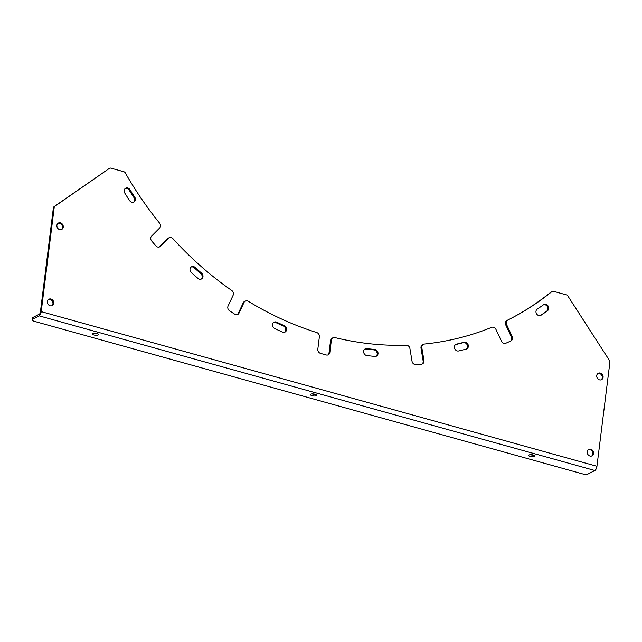 <?xml version="1.0" encoding="UTF-8"?>
<svg xmlns="http://www.w3.org/2000/svg" width="642" height="642" viewBox="0 0 642 642"><rect width="100%" height="100%" fill="white"/><g stroke="black" fill="none" stroke-linecap="round" stroke-linejoin="round"><path stroke-width="0.96" d="M96.645 333.479A3.146 1.003 -172.9 0 0 92.087 333.824A3.146 1.003 -172.9 0 0 93.772 334.947A3.146 1.003 -172.9 0 0 98.338 334.602A3.146 1.003 -172.9 0 0 96.645 333.479M93.676 333.166A3.146 1.003 -172.9 0 0 93.989 333.254A3.146 1.003 -172.9 0 0 96.95 333.575M314.965 394.236A3.146 1.003 -172.9 0 0 310.407 394.581A3.146 1.003 -172.9 0 0 312.092 395.705A3.146 1.003 -172.9 0 0 316.65 395.36A3.146 1.003 -172.9 0 0 314.965 394.236M311.996 393.923A3.146 1.003 -172.9 0 0 312.309 394.011A3.146 1.003 -172.9 0 0 315.27 394.332M533.285 454.993A3.146 1.003 -172.9 0 0 528.727 455.338A3.146 1.003 -172.9 0 0 530.412 456.462A3.146 1.003 -172.9 0 0 534.971 456.117A3.146 1.003 -172.9 0 0 533.285 454.993M530.316 454.68A3.146 1.003 -172.9 0 0 530.629 454.769A3.146 1.003 -172.9 0 0 533.59 455.09M202.976 276.678A3.595 3.09 62.9 0 0 201.58 273.147A327.027 280.907 -117.1 0 1 195.056 267.401A3.595 3.09 62.9 0 0 191.565 266.783A3.595 3.09 62.9 0 0 191.348 272.569A334.225 287.086 62.9 0 0 198.017 278.443A3.595 3.09 62.9 0 0 201.444 278.997A3.595 3.09 62.9 0 0 202.976 276.678M201.01 279.174A3.595 3.09 62.9 0 0 202.15 277.095A3.595 3.09 62.9 0 0 200.761 273.564A327.027 280.907 -117.1 0 1 194.237 267.818A3.595 3.09 62.9 0 0 191.172 267.024M286.573 329.755A3.595 3.09 62.9 0 0 284.27 325.646A327.027 280.907 -117.1 0 1 276.678 322.18A3.595 3.09 62.9 0 0 274.078 322.164A3.595 3.09 62.9 0 0 272.537 325.342A3.595 3.09 62.9 0 0 274.768 328.552A334.225 287.086 62.9 0 0 282.528 332.091A3.595 3.09 62.9 0 0 285.04 332.075A3.595 3.09 62.9 0 0 286.573 329.755M284.615 332.243A3.595 3.09 62.9 0 0 285.754 330.173A3.595 3.09 62.9 0 0 283.451 326.064A327.027 280.907 -117.1 0 1 275.859 322.597A3.595 3.09 62.9 0 0 273.685 322.404M378.01 353.83A3.595 3.09 62.9 0 0 374.711 349.457A327.027 280.907 -117.1 0 1 366.791 348.614A3.595 3.09 62.9 0 0 365.186 348.887A3.595 3.09 62.9 0 0 363.749 352.618A3.595 3.09 62.9 0 0 366.863 355.564A334.225 287.086 62.9 0 0 374.96 356.43A3.595 3.09 62.9 0 0 376.477 356.149A3.595 3.09 62.9 0 0 378.01 353.83M376.052 356.326A3.595 3.09 62.9 0 0 377.191 354.248A3.595 3.09 62.9 0 0 373.893 349.882A327.027 280.907 -117.1 0 1 365.972 349.031A3.595 3.09 62.9 0 0 364.792 349.136M468.331 346.552A3.595 3.09 62.9 0 0 464.054 342.258A327.027 280.907 -117.1 0 1 456.582 344.112A3.595 3.09 62.9 0 0 455.964 344.337A3.595 3.09 62.9 0 0 454.697 348.606A3.595 3.09 62.9 0 0 458.629 350.965A334.225 287.086 62.9 0 0 466.269 349.071A3.595 3.09 62.9 0 0 466.798 348.871A3.595 3.09 62.9 0 0 468.331 346.552M466.373 349.047A3.595 3.09 62.9 0 0 467.512 346.969A3.595 3.09 62.9 0 0 463.235 342.684A327.027 280.907 -117.1 0 1 455.764 344.537A3.595 3.09 62.9 0 0 455.571 344.585M548.701 308.625A3.595 3.09 62.9 0 0 547.289 305.078A3.595 3.09 62.9 0 0 543.886 304.541A3.595 3.09 62.9 0 0 543.549 304.749A327.027 280.907 -117.1 0 1 537.258 309.123A3.595 3.09 62.9 0 0 536.503 313.737A3.595 3.09 62.9 0 0 540.813 315.366A3.595 3.09 62.9 0 0 541.078 315.206A334.225 287.086 62.9 0 0 547.506 310.736A3.595 3.09 62.9 0 0 548.701 308.625M540.395 315.543A334.225 287.086 62.9 0 0 546.687 311.161A3.595 3.09 62.9 0 0 547.883 309.051A3.595 3.09 62.9 0 0 543.493 304.79M587.245 451.767A3.595 3.09 62.9 0 0 588.658 455.314A3.595 3.09 62.9 0 0 592.06 455.852A3.595 3.09 62.9 0 0 593.593 453.533A3.595 3.09 62.9 0 0 592.181 449.986A3.595 3.09 62.9 0 0 588.778 449.448A3.595 3.09 62.9 0 0 587.245 451.767M591.635 456.029A3.595 3.09 62.9 0 0 592.775 453.95A3.595 3.09 62.9 0 0 588.385 449.697M135.39 199.798A3.595 3.09 62.9 0 0 134.732 197.102A327.027 280.907 -117.1 0 1 129.917 189.639A3.595 3.09 62.9 0 0 125.712 188.162A3.595 3.09 62.9 0 0 124.781 193.098A334.225 287.086 62.9 0 0 129.7 200.721A3.595 3.09 62.9 0 0 133.857 202.118A3.595 3.09 62.9 0 0 135.39 199.798M133.432 202.294A3.595 3.09 62.9 0 0 134.571 200.216A3.595 3.09 62.9 0 0 133.913 197.527A327.027 280.907 -117.1 0 1 129.098 190.064A3.595 3.09 62.9 0 0 125.318 188.411M596.731 375.586A3.595 3.09 62.9 0 0 598.143 379.133A3.595 3.09 62.9 0 0 601.554 379.671A3.595 3.09 62.9 0 0 603.087 377.36A3.595 3.09 62.9 0 0 601.674 373.813A3.595 3.09 62.9 0 0 598.264 373.267A3.595 3.09 62.9 0 0 596.731 375.586M601.121 379.847A3.595 3.09 62.9 0 0 602.268 377.777A3.595 3.09 62.9 0 0 597.879 373.516M56.889 225.35A3.595 3.09 62.9 0 0 58.302 228.897A3.595 3.09 62.9 0 0 61.704 229.443A3.595 3.09 62.9 0 0 63.237 227.124A3.595 3.09 62.9 0 0 61.825 223.577A3.595 3.09 62.9 0 0 58.422 223.031A3.595 3.09 62.9 0 0 56.889 225.35M61.279 229.611A3.595 3.09 62.9 0 0 62.418 227.541A3.595 3.09 62.9 0 0 58.029 223.28M47.404 301.531A3.595 3.09 62.9 0 0 48.816 305.078A3.595 3.09 62.9 0 0 52.219 305.616A3.595 3.09 62.9 0 0 53.751 303.297A3.595 3.09 62.9 0 0 52.339 299.75A3.595 3.09 62.9 0 0 48.936 299.212A3.595 3.09 62.9 0 0 47.404 301.531M51.793 305.793A3.595 3.09 62.9 0 0 52.933 303.722A3.595 3.09 62.9 0 0 48.543 299.461M512.147 336.44A3.595 3.09 -117.1 0 1 512.509 338.599A3.595 3.09 -117.1 0 1 510.976 340.918A3.595 3.09 -117.1 0 1 510.855 340.974L505.84 343.245A3.595 3.09 -117.1 0 1 501.49 341.263L495.921 329.362A3.595 3.09 62.9 0 0 491.676 327.34A321.634 276.269 -117.1 0 1 424.306 344.056A3.595 3.09 62.9 0 0 423.351 344.345A3.595 3.09 62.9 0 0 421.842 347.747L423.961 360.507A3.595 3.09 -117.1 0 1 423.985 361.59A3.595 3.09 -117.1 0 1 422.452 363.91A3.595 3.09 -117.1 0 1 421.385 364.207L415.767 364.568A3.595 3.09 -117.1 0 1 412.036 361.286L409.917 348.526A3.595 3.09 62.9 0 0 406.29 345.236A321.634 276.269 -117.1 0 1 334.875 337.588A3.595 3.09 62.9 0 0 332.917 337.796A3.595 3.09 62.9 0 0 331.384 340.116L329.844 352.474A3.595 3.09 -117.1 0 1 328.311 354.793A3.595 3.09 -117.1 0 1 326.248 354.978L320.583 353.405A3.595 3.09 -117.1 0 1 317.83 349.136L319.371 336.769A3.595 3.09 62.9 0 0 316.715 332.532A321.634 276.269 -117.1 0 1 248.245 301.258A3.595 3.09 62.9 0 0 245.316 301.058A3.595 3.09 62.9 0 0 244.064 302.374L239.017 313.135A3.595 3.09 -117.1 0 1 237.773 314.452A3.595 3.09 -117.1 0 1 234.747 314.195L229.595 310.832A3.595 3.09 -117.1 0 1 228.087 306.001L233.134 295.24A3.595 3.09 62.9 0 0 233.423 294.237A3.595 3.09 62.9 0 0 231.722 290.465A321.634 276.269 -117.1 0 1 172.891 238.631A3.595 3.09 62.9 0 0 169.119 237.741A3.595 3.09 62.9 0 0 168.437 238.238L160.38 246.343A3.595 3.09 -117.1 0 1 159.697 246.833A3.595 3.09 -117.1 0 1 155.845 245.854L151.705 241.031A3.595 3.09 -117.1 0 1 151.592 236.104L159.657 228.006A3.595 3.09 62.9 0 0 160.508 226.185A3.595 3.09 62.9 0 0 159.617 223.167A321.634 276.269 -117.1 0 1 125.302 172.891A2.247 1.934 62.9 0 0 123.906 171.751L110.865 168.124A2.247 1.934 62.9 0 0 109.389 168.356L54.947 206.218A2.247 1.934 62.9 0 0 54.177 207.551L41.216 311.635L596.94 466.285L609.9 362.208A2.247 1.934 62.9 0 0 609.507 360.547L567.825 295.938A2.247 1.934 62.9 0 0 566.501 294.927L553.468 291.299A2.247 1.934 62.9 0 0 551.887 291.604A321.634 276.269 -117.1 0 1 510.213 318.817A321.634 276.269 -117.1 0 1 507.782 320.045A3.595 3.09 62.9 0 0 507.758 320.061A3.595 3.09 62.9 0 0 506.578 324.539L512.147 336.44L511.329 336.857A3.595 3.09 -117.1 0 1 511.69 339.016A3.595 3.09 -117.1 0 1 510.462 341.151M423.351 344.345L422.524 344.762A3.595 3.09 62.9 0 0 421.016 348.173L423.134 360.924A3.595 3.09 -117.1 0 1 423.158 362.016A3.595 3.09 -117.1 0 1 422.019 364.086M109.389 168.356L54.129 206.636A2.247 1.934 62.9 0 0 53.358 207.976L40.398 312.052A1.798 0.722 -74.4 0 1 39.363 314.163L32.806 317.525L32.598 319.218L39.154 315.856A3.595 1.445 -74.4 0 0 41.216 311.635M551.887 291.604L551.069 292.022A321.634 276.269 -117.1 0 1 509.804 319.026M551.069 292.022A2.247 1.934 -117.1 0 1 551.358 291.829L552.176 291.412M169.119 237.741L168.292 238.158A3.595 3.09 62.9 0 0 167.618 238.655L159.553 246.761A3.595 3.09 -117.1 0 1 159.272 247.01M245.316 301.058L244.498 301.483A3.595 3.09 62.9 0 0 243.246 302.799L238.198 313.561A3.595 3.09 -117.1 0 1 237.339 314.628M332.917 337.796L332.099 338.214A3.595 3.09 62.9 0 0 330.566 340.533L329.025 352.899A3.595 3.09 -117.1 0 1 327.877 354.97M506.939 320.478L506.963 320.47A3.595 3.09 62.9 0 0 506.939 320.478A3.595 3.09 62.9 0 0 505.76 324.956L511.329 336.857M596.94 466.285A3.595 1.445 105.6 0 1 594.877 470.514L588.313 473.876A4.502 1.428 -172.9 0 1 582.294 473.82L34.516 321.377A4.502 1.428 -172.9 0 1 32.1 319.772L32.309 318.079A4.502 1.428 7.1 0 1 32.806 317.525M32.598 319.218A4.502 1.428 -172.9 0 0 32.1 319.772M200.761 273.564L201.58 273.147M283.451 326.064L284.27 325.646M373.893 349.882L374.711 349.457M463.235 342.684L464.054 342.258M133.913 197.527L134.732 197.102M423.134 360.924L423.961 360.507M53.358 207.976L54.177 207.551M54.129 206.636L54.947 206.218M159.553 246.761L160.38 246.343M167.618 238.655L168.437 238.238M238.198 313.561L239.017 313.135M243.246 302.799L244.064 302.374M329.025 352.899L329.844 352.474M330.566 340.533L331.384 340.116M421.016 348.173L421.842 347.747M505.76 324.956L506.578 324.539M129.098 190.064L129.917 189.639M540.524 315.495L541.078 315.206M546.687 311.161L547.506 310.736M455.764 344.537L456.582 344.112M365.972 349.031L366.791 348.614M275.859 322.597L276.678 322.18M194.237 267.818L195.056 267.401M594.877 470.514L39.154 315.856M108.755 168.661L109.573 168.236"/></g></svg>
